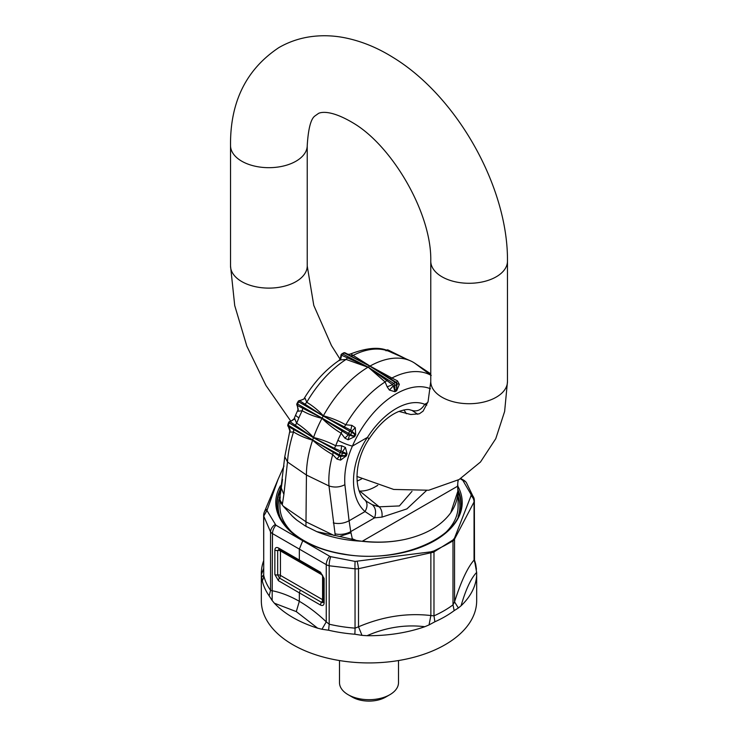 <?xml version="1.0" encoding="UTF-8"?>
<svg xmlns="http://www.w3.org/2000/svg" width="738" height="738" viewBox="0 0 738 738"><rect width="100%" height="100%" fill="white"/><g stroke="black" fill="none" stroke-linecap="round" stroke-linejoin="round"><path stroke-width="1.11" d="M263.641 574.819L261.556 577.365L261.344 574.69A107.674 62.167 180 0 1 261.326 573.546A107.674 62.167 180 0 1 263.651 560.714M261.344 574.69L263.651 568.417M269.185 595.907L272.147 600.492L272.488 533.602L326.261 564.644L326.261 621.848L329.185 624.2L329.185 565.769A8.847 5.111 180 0 1 326.261 564.644A8.847 5.101 -60.1 0 1 329.665 556.24L302.755 540.742L299.333 549.155L299.333 560.022L278.429 547.956C276.261 546.95 275.071 547.642 274.859 550.022L274.859 574.515L278.429 580.705L299.333 592.854L299.333 601.313C290.2 596.092 281.252 592.586 272.488 590.806L270.551 590.345L269.185 595.907A107.674 62.167 180 0 1 262.267 580.778A14.751 11.937 167.1 0 0 263.724 575.419L263.651 515.428A8.847 5.111 0 0 0 263.724 516.102L270.551 531.913A8.847 5.111 0 0 0 272.488 533.602A8.847 5.12 -59.9 0 1 275.901 525.207L266.944 510.511L263.724 516.102L263.724 575.419A106.198 61.309 0 0 0 270.551 590.345L270.551 531.913A8.847 6.522 -33.7 0 1 275.136 524.57M424.82 626.71A107.674 62.167 180 0 1 367.017 635.704C386.14 627.365 405.411 624.366 424.82 626.71L429.046 624.929L430.863 615.538L433.981 615.852L433.981 551.904L453.003 539.939A8.847 6.135 57.8 0 1 452.994 540.917L444.091 545.88M292.866 617.503A107.674 62.167 180 0 1 274.361 603.195L296.289 611.608L317.654 628.186A107.674 62.167 180 0 1 292.866 617.503M329.665 556.24L330.753 556.683A8.847 2.878 -78.5 0 0 329.185 565.769L355.043 568.823A8.847 5.111 180 0 0 358.511 568.694L358.511 626.802L355.043 628.139L355.043 568.823A8.847 1.218 -88.1 0 1 355.107 561.415L430.761 551.849L433.852 550.991L444.091 545.843M278.429 547.956L279.444 549.441L277.663 550.474A2.952 1.707 180 0 1 280.449 550.926L322.58 575.17A2.952 1.707 -0 0 0 322.58 575.17A2.952 1.697 119.9 0 0 322.58 575.16L322.58 599.662L280.449 575.409A2.952 1.697 -60.1 0 1 279.444 578.057L321.537 602.346A2.952 1.697 119.9 0 0 322.58 599.662A2.952 1.707 0 0 1 323.253 600.252M476.656 572.402C470.936 578.408 465.743 589.533 461.075 605.778A107.674 62.167 0 0 0 472.311 591.055A107.674 62.167 0 0 0 476.674 573.546A107.674 62.167 0 0 0 476.656 572.402L474.276 559.303M460.374 478.787L462.864 480.41L471.056 494.469L471.075 495.668A8.847 7.343 27.7 0 1 474.045 501.988L474.045 560.096C467.541 567.513 461.047 581.433 454.543 601.876L454.543 539.127A8.847 5.111 0 0 1 452.994 540.917L452.994 604.874L454.543 601.876L458.372 607.992L461.075 605.778M471.075 495.668L454.497 538.15A8.847 7.343 27.7 0 1 454.543 539.127L474.045 501.988A8.847 5.111 0 0 0 474.35 500.659L474.516 561.48A14.751 11.937 -12.9 0 0 475.733 564.441A107.674 62.167 0 0 0 474.35 559.773M475.733 564.441L476.444 569.293M454.165 610.64A107.674 62.167 180 0 1 434.876 621.774L433.981 615.852A106.198 61.309 0 0 0 444.091 610.713A106.198 61.309 180 0 0 452.994 604.874L454.165 610.64L458.372 607.992M272.147 600.492L274.361 603.195M296.289 611.608L299.333 601.313C308.493 606.645 317.469 613.49 326.261 621.848L321.962 629.256L317.654 628.186M433.852 550.991A8.847 3.967 -118.2 0 1 433.981 551.904A8.847 5.111 180 0 1 430.863 552.79L430.863 615.538C406.749 612.78 382.625 616.534 358.511 626.802L362.007 635.363L354.849 634.228A107.674 62.167 180 0 1 328.631 630.234L321.962 629.256M362.007 635.363L367.017 635.704M434.876 621.774L429.046 624.929M262.267 580.778L261.556 577.365M261.326 573.546L261.326 600.769A107.674 62.167 0 0 0 353.686 662.3A107.674 62.167 0 0 0 472.311 618.269A107.674 62.167 0 0 0 476.674 600.769L476.674 573.546M454.497 538.15L453.003 539.939M330.753 556.683L355.107 561.415M302.746 540.742L275.901 525.207M284.001 466.019L278.078 479.313L266.944 510.511M339.498 660.556L339.498 682.659A29.502 17.029 0 0 0 348.142 694.698A29.502 17.029 0 0 0 389.858 694.698A29.502 17.029 0 0 0 397.302 687.456A29.502 17.029 0 0 0 398.502 682.659L398.502 660.556M348.142 694.698L352.312 697.106A23.598 13.625 0 0 0 385.688 697.106L389.858 694.698M281.289 488.067L283.89 494.395L287.488 461.997L284.776 456.637M283.89 494.395L282.488 503.464A11.799 7.998 -171.2 0 1 279.868 497.283L279.794 497.68M298.89 417.819A11.799 1.882 -156.6 0 1 295.698 414.885L294.388 418.003L296.648 423.234L298.89 417.819A86.088 49.704 -60 0 1 302.183 410.734C308.152 414.101 314.757 416.629 321.999 418.335A88.495 51.097 120 0 0 321.334 419.599A88.495 51.097 120 0 0 314.056 436.029A88.495 51.097 120 0 0 313.521 437.505L313.447 437.717A88.495 51.097 120 0 0 312.681 439.922L288.327 425.3A86.604 50 120 0 1 289.093 423.095A1.771 1.098 121 0 1 290.126 421.749L313.373 437.68L288.595 422.56L287.838 424.747A1.771 0.48 18.6 0 0 288.327 425.3A1.771 1.098 -59 0 0 288.41 426.656L312.608 439.876M338.65 360.79L340.522 359.904L346.094 359.434L367.985 367.238L366.915 367.884A88.495 51.097 120 0 0 324.148 414.415A88.495 51.097 120 0 0 323.364 415.808L323.253 416.011A88.495 51.097 120 0 0 322.109 418.132L297.313 405.476A1.771 1.098 -60 0 1 297.543 403.954L322.036 418.086M414.968 363.336A88.495 51.097 120 0 0 414.857 363.262A88.495 51.097 120 0 0 414.747 363.188L414.636 363.114A88.495 51.097 120 0 0 413.852 362.616A88.495 51.097 120 0 0 410.429 360.827A88.495 51.097 120 0 0 371.085 365.476A88.495 51.097 120 0 0 370.015 366.066L369.849 366.159A88.495 51.097 120 0 0 368.151 367.137L342.635 353.954A1.771 1.07 -62.7 0 0 341.62 355.264L368.077 367.1M385.965 350.799L387.173 350.338A1.771 1.024 -63.7 0 1 388.225 350.061A1.771 1.024 -63.7 0 1 388.289 350.098L406.177 358.945M404.682 358.281L393.788 353.013L387.118 350.633M392.238 352.921L393.788 353.013M338.991 360.522L340.163 359.157L340.965 355.578A1.771 1.024 180 0 1 340.947 355.43L340.947 356.362L341.62 355.264L340.522 359.904M347.478 354.074L345.2 352.893A1.771 1.07 117.3 0 1 345.421 353.068L369.775 366.122L344.342 352.976A86.604 50 120 0 0 342.635 353.954A1.771 1.006 59.3 0 0 341.814 353.908L343.521 352.921A1.771 1.033 60.7 0 1 344.342 352.976A1.771 1.07 117.3 0 1 345.2 352.893L345.2 352.893A1.771 1.771 0 0 0 343.521 352.921M350.836 353.954L348.779 354.341L350.836 353.954L370.015 366.066L391.906 378.013L390.162 378.557L369.923 366.205L395.365 382.432A86.604 50 120 0 0 393.658 383.419A1.771 0.969 122.5 0 0 392.579 384.692L368.225 367.192L393.658 383.419A1.771 1.006 -120.7 0 1 394.867 385.531A1.771 1.024 0 0 1 393.354 385.817L392.579 384.692L387.164 386.832L385.098 381.952L387.192 380.264M355.273 427.671L352.035 430.964A1.771 1.448 120 0 1 351.814 432.431L323.327 416.057L350.827 430.171L355.725 434.627L355.273 427.671L351.832 425.337L345.762 424.784C338.687 420.854 331.224 417.865 323.364 415.808C318.401 410.466 312.866 405.946 306.759 402.265A86.088 49.704 -60 0 1 346.094 359.434L347.838 357.543M340.947 356.362L340.163 359.157L338.779 360.642C325.357 369.978 313.834 382.552 304.222 398.372L304.204 398.4M350.08 354.148L350.08 354.148C367.589 347.33 380.826 346.519 389.793 351.694A86.088 49.704 120 0 0 352.902 355.495L350.808 355.836M344.212 427.071L345.762 424.784A86.088 49.704 -60 0 1 385.098 381.952L368.225 367.192M323.327 416.057L299.573 400.679M302.866 408.04L302.183 410.734L298.263 411.223L297.313 405.476M297.875 410.116L298.263 411.223M304.305 398.243L305.172 398.4L299.859 400.743A1.771 1.098 120 0 0 298.687 401.832L323.179 415.974M304.868 404.359L306.759 402.265L305.172 398.4M297.654 410.623L297.949 409.904C298.549 410.485 298.263 409 297.11 405.439A1.771 1.771 0 0 1 296.98 403.575L297.543 403.954A86.604 50 120 0 1 298.687 401.832L298.115 401.472L296.98 403.575M333.281 522.91C338.696 524.155 343.963 523.445 349.083 520.77L344.886 484.718C339.757 487.301 334.462 487.717 328.991 485.955L306.427 475.032L287.488 461.997C288.06 452.717 290.071 442.708 293.521 431.988C299.591 435.641 305.956 438.354 312.608 440.134L312.183 441.425A88.495 51.097 120 0 0 306.427 475.032L305.947 526.277L316.777 531.637L335.283 535.52L328.991 485.955C328.345 475.964 329.591 465.521 332.727 454.626L336.943 459.054L340.569 460.134L346.306 455.881L347.072 453.741L345.421 447.449L341.565 445.743L335.679 445.761L337.884 440.328A86.088 49.704 -60 0 1 341.187 433.252C334.471 429.295 328.078 424.322 321.999 418.335L348.271 434.903L354.627 436.665L348.17 439.793L344.886 438.141L348.271 434.903A1.771 0.941 120 0 1 348.567 433.409L322.183 418.178M289.822 430.835L290.219 432.081L293.521 431.988L293.678 429.396M296.658 423.234C302.7 427.136 308.327 431.896 313.521 437.505C321.122 439.285 328.502 442.034 335.679 445.761L334.471 448.353L313.521 437.763L340.117 452.551A1.771 0.95 -60.9 0 1 341.094 451.176L347.072 453.741M290.219 432.081L288.41 426.656M294.397 417.985L294.37 418.049C295.837 417.837 289.13 422.726 289.988 421.407A1.771 1.771 0 0 0 288.595 422.56M294.905 418.797L290.126 421.749M296.648 423.234L295.099 425.623M333.244 452.237L332.727 454.626C325.689 450.706 318.982 445.872 312.608 440.134L339.351 454.756A1.771 0.95 119.1 0 0 339.369 456.075L312.755 439.959M334.951 533.749A11.799 5.627 -8.7 0 0 350.744 531.6L349.083 520.77L365.033 511.563C348.604 497.144 350.033 462.984 367.478 437.376A62.195 35.904 -60 0 1 417.201 402.634A62.195 35.904 -60 0 1 424.756 404.304L426.749 405.199M414.747 363.188L430.771 374.12M414.636 363.114L431.241 375.43M397.044 383.963L396.537 389.452A5.904 3.459 -119.3 0 0 396.657 390.771A77.352 44.658 120 0 0 395.024 391.721L393.354 385.817L389.406 390.088L387.164 386.832M397.053 384.784L397.053 383.843A1.771 1.771 0 0 0 396.232 382.358L396.232 382.358A1.771 0.969 -57.5 0 0 395.365 382.432A1.771 1.033 -119.3 0 1 396.537 384.572L396.537 389.452A78.865 45.535 120 0 0 394.867 390.411L394.867 385.531A84.833 48.985 120 0 1 396.537 384.572A1.771 1.024 0 0 0 397.053 383.852A1.771 1.024 0 0 0 397.035 383.695L396.38 382.496L397.478 380.882L399.35 384.35L397.035 383.695M396.075 382.284L390.162 378.557M395.024 391.721L389.406 390.088M399.35 384.35L396.657 390.771M397.478 380.882L391.906 378.013A86.088 49.704 120 0 1 430.771 375.181M351.832 425.337L350.827 430.171A1.771 0.941 -60 0 0 349.711 431.287A86.604 50 120 0 0 348.567 433.409L353.686 436.232A78.865 45.535 120 0 1 354.803 434.156L351.814 432.431A84.833 48.985 120 0 0 350.688 434.507A1.771 1.448 120 0 1 349.406 435.457L348.17 439.793M342.229 430.761L341.187 433.252L344.886 438.141M337.884 440.328A11.799 1.882 23.4 0 0 352.413 446.075A74.326 42.915 -60 0 1 430.485 388.797M344.886 484.718C344.028 472.292 346.537 459.405 352.413 446.075L367.478 437.376L369.083 438.898C378.262 425.116 388.059 416.02 398.465 411.61C408.824 408.123 409.452 409.959 411.73 410.319A50.479 29.142 -60 0 1 412.053 410.448L417.763 414.276M346.306 455.881L340.633 456.425A1.771 1.393 -84.9 0 0 341.666 455.42A1.771 0.48 -161.4 0 1 339.351 454.756A86.604 50 120 0 1 340.117 452.551L342.414 453.261A1.771 1.393 -84.9 0 0 342.441 451.748L345.421 447.449M340.569 460.134L340.633 456.425L339.369 456.075L336.943 459.054M341.565 445.743L341.094 451.176L334.471 448.353M411.998 491.36L399.396 505.936L379.212 506.821L372.33 504.727L366.814 501.563M412.053 410.448C417.164 411.896 421.398 409.848 424.756 404.304L427.763 402.57M426.472 490.549L406.887 508.906L381.998 517.117L374.563 517.845L365.033 511.563C367.865 506.369 367.644 502.338 364.36 499.46M372.33 504.727C375.697 507.809 376.445 512.181 374.563 517.845L350.744 531.6L352.294 538.777L356.233 540.41L362.413 541.341C377.026 542.956 391.066 542.347 404.525 539.496C391.039 542.301 377.007 542.854 362.441 541.148L457.551 486.241L458.04 480.143M369.074 438.907L369.083 438.898C353.354 462.062 354.12 491.333 365.052 500.041L367.017 501.72M280.154 493.851L279.914 490.493L282.516 479.377M292.174 516A89.086 51.429 0 0 0 292.405 516.231L283.171 506.084L279.767 501.286L279.278 497.55L280.025 496.296M450.697 512.836C441.139 525.862 425.743 534.746 404.516 539.506M457.551 486.241L458.086 490.493L450.697 512.845C456.425 504.552 458.713 495.678 457.551 486.241M457.846 486.25L457.781 484.746M458.215 480.041L458.012 481.656M316.777 531.637A89.086 51.429 0 0 0 343.917 539.321A89.086 51.429 0 0 0 361.445 541.212L362.413 541.341M361.445 541.212L360.199 541.083M335.283 535.52L351.168 539.063L352.294 538.777M351.168 539.063L356.233 540.41M340.236 536.203L351.002 532.781M279.278 497.55L279.988 496.397M279.767 501.286L280.237 496.905M305.947 526.277L305.034 525.77A89.086 51.429 0 0 0 306.99 526.895M291.796 515.641L296.824 520.115L305.034 525.77M279.914 501.572L279.914 506.342A89.086 51.429 0 0 0 292.165 532.375M445.835 532.375A89.086 51.429 0 0 0 458.086 506.342L458.086 490.493M292.405 516.231A89.086 51.429 0 0 0 296.824 520.115M357.174 561.424A8.847 1.485 -102.4 0 1 358.511 568.694L430.863 552.79A8.847 1.485 -102.4 0 0 430.761 551.849M328.631 630.234L329.185 624.2A106.198 61.309 0 0 0 355.043 628.139A14.751 1.587 94.4 0 1 354.849 634.228M280.255 550.013A2.952 1.697 119.9 0 1 280.449 550.926L280.449 575.409A2.952 1.707 180 0 0 277.663 574.967L279.444 578.057A2.952 1.707 -59.8 0 0 278.429 580.705M300.375 561.507L299.333 560.022L320.495 572.208L324.12 578.463L324.12 602.946C323.899 605.363 322.7 606.055 320.495 605.04L299.333 592.854L300.375 590.169M324.12 578.463A2.952 1.707 180 0 1 323.253 577.254L323.226 601.996A2.555 1.476 59.9 0 1 321.537 602.346A2.952 1.697 -60.1 0 0 320.495 605.04M274.859 550.022A2.952 1.707 180 0 0 277.663 550.474L277.663 574.967A2.952 1.707 180 0 1 274.859 574.515M323.253 601.747A2.952 1.707 -0 0 0 324.12 602.946M323.253 577.254L321.113 573.555A2.952 1.697 -60.1 0 1 320.495 572.208M278.826 549.21L321.113 573.555M462.864 480.41A8.847 6.873 -36.5 0 1 466.361 482.597A8.847 8.847 0 0 0 463.676 480.198L460.798 478.528M462.099 479.783A8.847 5.12 -59.9 0 1 463.676 480.198M471.056 494.469A8.847 7.426 -14 0 1 474.091 498.528L474.091 498.528A8.847 7.426 -14 0 1 474.276 499.986M263.651 515.447A8.847 8.847 0 0 1 264.342 512.006A8.847 6.568 22.8 0 1 266.925 509.321M458.104 516.582A90.857 52.453 0 0 0 458.086 496.047M279.914 496.047A90.857 52.453 0 0 0 279.499 497.329M279.038 499.017A90.857 52.453 0 0 0 279.896 516.582M461.019 504.414A92.038 53.136 0 0 0 458.086 492.034M279.914 492.034A92.038 53.136 0 0 0 276.981 504.414M280.385 485.798A93.219 53.819 0 0 0 342.755 554.137A93.219 53.819 0 0 0 435.651 540.115A93.219 53.819 0 0 0 457.837 486.185M279.914 490.106A92.038 53.136 0 0 0 276.962 503.454C276.224 525.76 304.351 547.799 342.949 553.934C399.406 564.911 463.547 536.683 461.038 503.454A92.038 53.136 0 0 0 458.086 490.106M356.888 476.453L393.723 489.451L428.75 490.226L459.101 479.534L480.484 462.016L495.77 438.686L504.635 411.435L507.467 381.583L507.467 261.151A38.348 22.14 180 0 1 483.796 281.602A38.348 22.14 180 0 1 442.007 276.805A38.348 22.14 180 0 1 430.771 261.151C431.859 213.439 392.339 146.216 353.548 123.209C329.923 109.012 320.403 112.545 318.641 113.329L314.895 115.986C310.827 118.892 308.272 128.744 307.229 145.543L307.229 265.966A38.348 22.14 180 0 1 283.558 286.427A38.348 22.14 180 0 1 241.76 281.63A38.348 22.14 180 0 1 230.533 265.966L234.721 305.578L246.815 346.094L265.901 385.393L290.827 421.204M507.467 261.151C508.196 187.018 456.859 96.088 392.754 57.26C377.072 47.481 360.91 40.95 344.277 37.675C332.487 35.396 320.809 35.138 309.25 36.9C298.447 38.597 288.337 42.158 278.899 47.583C246.224 69.326 230.099 101.982 230.533 145.543A38.348 22.14 0 0 0 241.76 161.198A38.348 22.14 0 0 0 283.558 165.995A38.348 22.14 0 0 0 307.229 145.543M507.467 381.583A38.348 22.14 180 0 1 483.796 402.035A38.348 22.14 180 0 1 442.007 397.238A38.348 22.14 180 0 1 430.771 381.583L430.771 261.151M342.414 453.261A84.833 48.985 120 0 0 341.666 455.42L345.135 455.724L345.947 453.575L342.414 453.261M414.857 363.262L430.771 373.862L414.821 363.234M394.489 381.242L396.232 382.358A1.771 0.969 -57.5 0 1 396.38 382.496M354.627 436.665A77.352 44.658 -60 0 1 355.725 434.627M403.787 409.968A47.546 27.454 -60 0 1 406.334 413.741M377.773 485.29A47.546 27.454 -60 0 1 359.701 491.028A47.546 27.454 -60 0 1 359.305 491.001M361.712 478.833A47.555 27.454 -60 0 1 357.072 481.065M381.998 517.117C382.413 512.532 381.491 509.1 379.212 506.821L359.701 491.028M334.13 535.502L306.427 522.08L283.171 506.084M282.488 479.617L280.431 493.657M282.211 504.884L282.488 503.464M474.35 500.668A8.847 8.847 0 0 0 474.091 498.528L466.361 482.597M264.342 512.006L278.078 479.313M307.229 265.966L313.788 305.421L331.463 345.569L340.107 359.249M398.954 411.417L410.835 414.516L419.359 413.797L423.105 411.131L428.077 401.62L430.771 381.583M230.533 145.543L230.533 265.966M279.868 497.283L284.767 456.785L289.914 430.503M406.269 358.991L388.225 350.061A1.771 1.771 0 0 0 386.251 350.338M341.814 353.908A1.771 1.771 0 0 0 340.947 355.43M389.793 351.694L410.429 360.827M348.779 354.341L347.487 354.074M304.176 398.446C305.043 398.668 303.558 399.369 299.72 400.559A1.771 1.771 0 0 0 298.115 401.472M295.698 414.885L297.949 409.904M287.838 424.747A1.771 1.771 0 0 0 288.318 426.61C290.025 429.599 290.551 430.927 289.886 430.586L289.886 430.586M279.914 496.619L279.914 490.493"/></g></svg>
